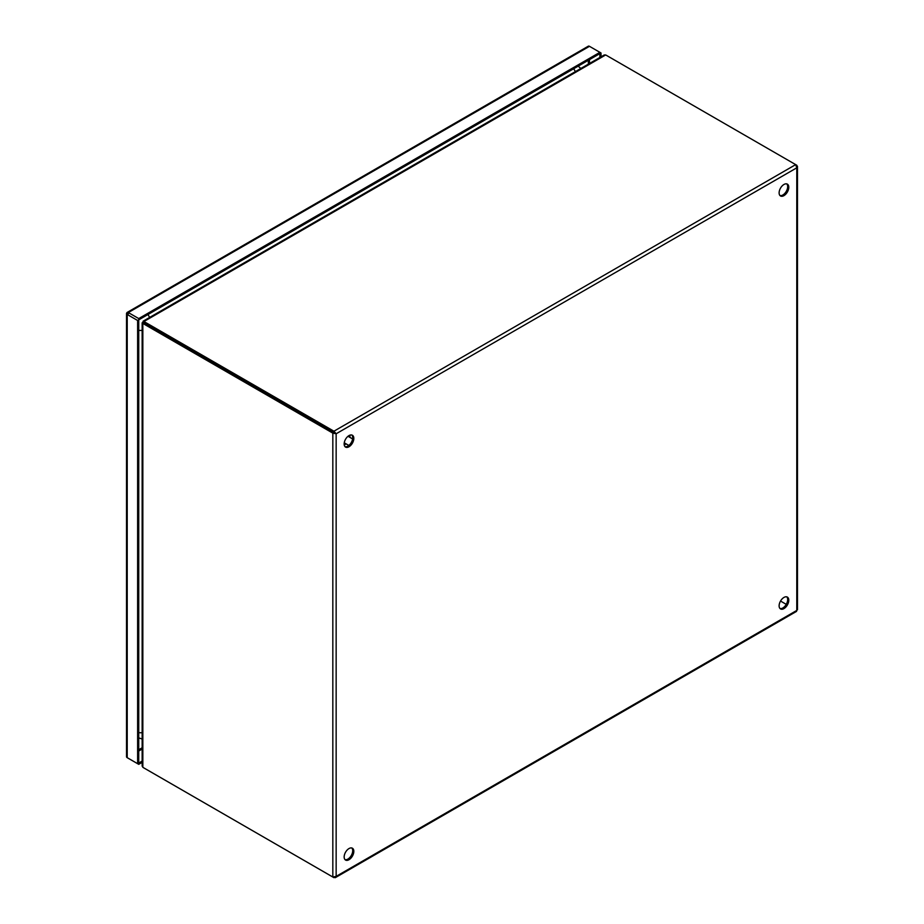 <?xml version="1.0" encoding="UTF-8"?>
<svg xmlns="http://www.w3.org/2000/svg" width="924" height="924" viewBox="0 0 924 924"><rect width="100%" height="100%" fill="white"/><g stroke="black" fill="none" stroke-linecap="round" stroke-linejoin="round"><path stroke-width="1.39" d="M128.321 313.837L127.212 313.201A2.356 1.363 60 0 1 127.212 313.19L126.935 312.624A2.356 1.363 60 0 1 127.142 312.439A2.356 1.363 60 0 1 128.321 312.555L138.739 318.572L138.739 764.333L128.321 758.315A2.356 1.363 60 0 1 128.309 758.315M126.576 756.444A2.356 1.363 0 0 0 126.53 756.721A2.356 1.363 0 0 0 127.212 757.68L137.63 763.698L137.63 320.489L599.895 53.604L599.895 57.484M142.146 761.087L137.63 763.698M138.739 318.572L599.895 52.333L599.895 53.604L600.993 52.968L600.993 56.849M128.321 312.555L589.466 46.316L600.993 52.968M589.466 46.316A2.356 1.363 -120 0 0 588.299 46.2A2.356 1.363 -120 0 0 588.08 46.373M126.935 312.624L127.466 313.34L126.576 313.236L127.223 313.213M137.63 320.489L127.212 314.472A2.356 1.363 180 0 1 126.53 313.513A2.356 1.363 180 0 1 126.576 313.236M142.146 762.358L138.739 764.333M128.09 313.698L127.397 313.294M783.945 608.604A6.838 3.95 120 0 0 788.415 602.575A6.838 3.95 120 0 0 787.364 597.1A6.838 3.95 120 0 0 783.945 597.435A6.838 3.95 120 0 0 779.486 603.464A6.838 3.95 120 0 0 780.526 608.939A6.838 3.95 120 0 0 783.945 608.604M780.029 608.546A6.838 3.95 120 0 0 782.847 607.969A6.838 3.95 120 0 0 787.144 602.448A6.838 3.95 120 0 0 786.774 596.858M783.945 195.634A6.838 3.95 120 0 0 788.415 189.616A6.838 3.95 120 0 0 787.364 184.142A6.838 3.95 120 0 0 783.945 184.477A6.838 3.95 120 0 0 779.486 190.506A6.838 3.95 120 0 0 780.526 195.98A6.838 3.95 120 0 0 783.945 195.634M780.029 195.576A6.838 3.95 120 0 0 782.847 194.999A6.838 3.95 120 0 0 787.144 189.489A6.838 3.95 120 0 0 786.774 183.899M348.983 859.724A6.838 3.95 120 0 0 353.453 853.707A6.838 3.95 120 0 0 352.402 848.22A6.838 3.95 120 0 0 348.983 848.567A6.838 3.95 120 0 0 344.525 854.585A6.838 3.95 120 0 0 345.564 860.059A6.838 3.95 120 0 0 348.983 859.724M345.068 859.666A6.838 3.95 120 0 0 347.886 859.089A6.838 3.95 120 0 0 352.183 853.568A6.838 3.95 120 0 0 351.813 847.989M348.983 446.766A6.838 3.95 120 0 0 353.453 440.736A6.838 3.95 120 0 0 352.402 435.262A6.838 3.95 120 0 0 348.983 435.597A6.838 3.95 120 0 0 344.525 441.626A6.838 3.95 120 0 0 345.564 447.101A6.838 3.95 120 0 0 348.983 446.766M345.068 446.708A6.838 3.95 120 0 0 347.886 446.13A6.838 3.95 120 0 0 352.183 440.609A6.838 3.95 120 0 0 351.813 435.019M332.825 877.026L143.486 767.705A5.14 2.968 60 0 1 142.839 767.266L142.839 323.504A5.14 2.968 60 0 1 143.486 323.816L332.825 433.125L333.934 432.49L333.934 431.208L336.151 433.772L332.825 433.125L332.825 877.026L336.151 876.379L335.262 877.684L333.934 877.153M795.679 611.064L796.788 610.429L796.788 609.159M796.349 165.512L797.447 166.251L796.788 167.822L795.679 164.622L333.934 431.208L144.594 321.899A5.14 2.968 180 0 1 143.994 321.483L143.994 322.765A5.14 2.968 0 0 0 144.594 323.169L336.151 433.772L796.788 167.822L796.788 610.429L336.151 876.379L336.151 433.772M144.594 768.341L144.594 768.341A5.14 2.968 0 0 0 144.594 768.341L333.934 877.661M796.788 165.257L606.34 55.313A5.14 2.968 180 0 0 605.636 54.966L604.227 54.978L143.047 321.24M335.054 433.137L144.594 323.169A5.14 2.968 -120 0 0 143.936 322.869L143.936 322.973M142.839 323.504L142.839 322.337L142.839 323.504L143.936 322.869M142.146 322.799L142.146 766.042L142.839 767.266M780.526 601.05L786.266 604.365L780.537 601.05M143.994 321.483L605.636 54.966M143.243 322.511L143.278 322.534A5.14 2.968 120 0 0 143.243 322.511A5.14 2.968 120 0 0 142.839 322.337L143.636 322.799M143.347 322.337L143.37 322.361A5.14 2.968 120 0 1 143.347 322.337A5.14 2.968 120 0 1 142.989 322.072L143.786 322.534M142.146 747.759L138.739 749.734M588.357 60.268L588.357 64.149M589.477 59.621L589.477 63.502M142.146 749.064L138.739 751.027M127.212 757.68L127.212 314.472M143.486 323.816L144.594 323.181L144.594 321.899M349.849 435.192L349.642 437.214M345.876 443.728L344.236 444.918M147.852 314.587A6.838 3.95 60 0 1 149.584 317.463M142.146 330.353A6.838 3.95 180 0 1 138.739 330.284M575.329 71.668A6.838 3.95 -120 0 0 573.585 68.792M138.739 732.593A6.838 3.95 -0 0 0 142.146 732.663M588.299 46.2L127.142 312.439M126.53 313.513L126.53 756.721M335.389 877.615L796.58 611.353M797.47 609.794L797.47 166.539M344.282 445.172L346.05 443.82M349.803 437.306L350.092 435.112M348.013 436.278L352.622 438.935M344.259 442.792L348.856 445.449M580.826 68.492L578.193 66.135M138.739 737.895L142.146 739.015"/></g></svg>
